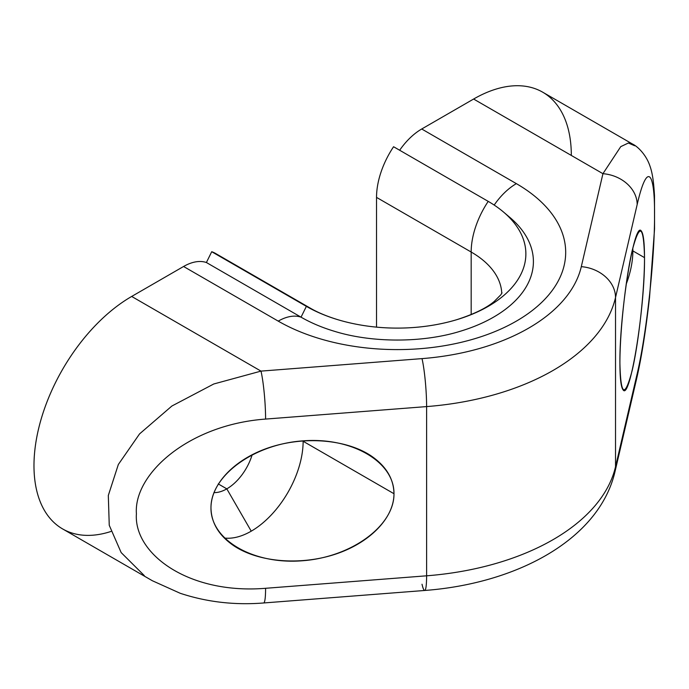 <?xml version="1.0" encoding="UTF-8"?>
<svg xmlns="http://www.w3.org/2000/svg" width="689" height="689" viewBox="0 0 689 689"><rect width="100%" height="100%" fill="white"/><g stroke="black" fill="none" stroke-linecap="round" stroke-linejoin="round"><path stroke-width="1.03" d="M218.93 255.877A63.905 36.896 120 0 0 211.721 251.718L206.399 262.518A51.813 29.911 120 0 0 183.575 266.488L131.677 296.451A138.162 79.769 120 0 0 34.536 453.276A138.162 79.769 120 0 0 110.895 531.486M571.319 155.438A138.162 79.769 120 0 0 473.619 99.035L421.72 128.998A51.813 29.911 120 0 0 399.663 150.254A51.813 29.911 -60 0 1 421.72 128.998L516.362 183.636A168.392 97.218 180 0 1 516.362 321.126A168.392 97.218 180 0 1 278.227 321.126L183.575 266.488L131.677 296.451L260.993 371.113L422.012 358.616A185.66 107.191 0 0 0 581.301 266.66L602.935 173.688A34.545 27.948 13.1 0 1 637.17 204.547C647.531 159.659 654.912 173.154 654.524 214.572C654.912 252.682 647.531 329.549 637.17 373.765L615.527 466.729L615.527 297.519L637.17 204.547L615.527 297.519A34.545 27.948 -166.9 0 0 581.301 266.66L602.935 173.688L473.619 99.035L421.72 128.998L516.362 183.636A168.392 97.218 180 0 1 516.362 321.126A168.392 97.218 180 0 1 278.227 321.126L183.575 266.488A51.813 29.911 -60 0 1 206.399 262.518L301.041 317.164A51.813 29.911 120 0 0 278.227 321.126A51.813 29.911 -60 0 1 301.041 317.164L306.372 306.364L211.721 251.718L206.399 262.518L301.041 317.164L306.372 306.364L211.721 251.718A63.905 36.896 -60 0 1 215.528 253.449L310.171 308.086A63.905 36.896 120 0 0 306.372 306.364A63.905 36.896 -60 0 1 310.171 308.086C317.672 312.479 326.999 316.38 338.178 319.799A128.585 74.24 180 0 1 306.372 306.364A128.585 74.24 0 0 0 479.311 311.04A128.585 74.24 0 0 0 503.556 212.074A128.585 74.24 0 0 0 488.217 201.377A63.905 36.896 120 0 0 471.173 252.028L471.173 314.572L471.173 252.028L376.53 197.39L376.53 327.137L376.53 197.39A63.905 36.896 -60 0 1 393.574 146.731A63.905 36.896 120 0 0 376.53 197.39L471.173 252.028A63.905 36.896 -60 0 1 488.217 201.377A128.585 74.24 180 0 1 456.411 319.799A128.585 74.24 180 0 1 338.178 319.799M626.172 284.221A73.404 42.373 120 0 0 632.864 250.908A73.404 42.373 120 0 0 632.803 248.04A73.404 42.373 -60 0 1 632.864 250.908L644.508 257.626C644.465 242.649 643.423 233.821 641.381 231.134C634.543 219.438 619.411 312.599 619.911 363.284C619.954 378.261 620.996 387.097 623.037 389.776C629.875 401.48 645.016 308.31 644.508 257.626L632.864 250.908A73.404 42.373 -60 0 1 626.172 284.221M619.911 363.284C620.703 396.046 624.794 398.414 632.209 370.389C638.789 342.355 644.551 289.483 644.508 257.626C643.724 224.864 639.625 222.495 632.209 250.529C625.629 278.554 619.867 331.426 619.911 363.284M501.756 293.385A104.487 60.322 0 0 0 471.173 252.028A104.487 60.322 0 0 1 501.756 293.385M393.574 146.731L488.217 201.377L393.574 146.731M334.794 331.4A136.112 78.589 180 0 1 301.041 317.164A136.112 78.589 0 0 0 334.716 331.383C372.017 342.933 422.564 342.933 459.873 331.383A136.112 78.589 0 0 0 506.536 214.71A136.112 78.589 180 0 1 509.782 217.345A136.112 78.589 180 0 1 459.167 331.59M494.185 205.064A51.813 29.911 -60 0 1 516.362 183.636A51.813 29.911 120 0 0 494.185 205.064M260.993 371.113L213.788 383.98L171.888 406.019L139.557 433.906L118.336 464.489L108.319 495.46L109.25 525.285L121.161 552.578L144.311 575.616L121.161 552.578L109.25 525.285L108.311 495.469L118.336 464.489L139.557 433.906L171.888 406.019L213.788 383.98L260.993 371.113L422.012 358.616A34.545 3.755 85.6 0 1 426.612 406.588L265.592 419.076A34.545 3.755 -94.4 0 0 260.993 371.113L131.677 296.451A138.162 79.769 -60 0 0 41.418 418.197A138.162 79.769 -60 0 0 62.596 528.919L152.372 580.749L180.208 593.281C206.778 602.057 234.596 605.286 263.663 602.97A34.545 3.755 -94.4 0 0 265.592 588.294C188.424 594.616 133.537 553.698 136.405 513.71C133.537 474.161 188.424 424.725 265.592 419.076A34.545 3.755 -94.4 0 0 260.993 371.113M263.698 602.961A34.545 3.755 -94.4 0 0 265.592 588.294L426.612 575.806L426.612 406.588A34.545 3.755 -94.4 0 0 422.012 358.616A185.66 107.191 0 0 0 581.301 266.66A34.545 27.948 13.1 0 1 615.527 297.519A220.204 127.129 180 0 1 426.612 406.588A220.204 127.129 0 0 0 615.527 297.519L615.527 466.729A220.204 127.129 180 0 1 426.612 575.806A220.204 127.129 0 0 0 615.527 466.729A34.545 27.948 13.1 0 1 614.941 471.905A34.545 27.948 -166.9 0 0 615.527 466.729L637.17 373.765A34.545 27.948 13.1 0 1 636.576 378.941C641.502 357.763 645.826 330.548 649.546 297.303L654.55 228.86L654.49 195.745C653.611 179.777 652.121 171.897 649.632 165.127C646.024 154.947 637.988 146.585 632.476 144.018L542.699 92.188A138.162 79.769 -60 0 0 473.619 99.035L602.935 173.688A34.545 27.948 13.1 0 1 637.17 204.547C647.531 159.659 654.912 173.154 654.524 214.572C654.912 252.682 647.531 329.549 637.17 373.765A34.545 27.948 13.1 0 1 636.49 379.303M422.012 584.238A34.545 3.755 -94.4 0 0 424.682 590.473A34.545 3.755 -94.4 0 0 426.612 575.806A34.545 3.755 85.6 0 1 424.682 590.473C516.741 583.566 598.965 539.668 614.941 471.905L636.576 378.941M426.612 575.806L265.592 588.294C188.424 594.616 133.537 553.698 136.405 513.71C133.537 474.161 188.424 424.725 265.592 419.076L426.612 406.588L426.612 575.806M226.81 488.863A38.86 22.436 120 0 0 252.183 454.654A38.86 22.436 -60 0 1 226.81 488.863L218.258 483.928L226.81 488.863L251.235 531.167A73.404 42.373 120 0 0 303.134 441.27L393.987 493.72C393.686 478.597 385.943 465.893 370.768 455.627C346.067 439.384 304.581 435.982 269.89 447.35C235.173 458.693 210.955 483.6 210.972 507.922C210.61 540.021 253.518 564.791 302.48 560.751C351.442 557.194 394.349 525.767 393.987 493.72C394.349 461.63 351.442 436.852 302.48 440.891C253.518 444.448 210.61 475.884 210.972 507.922C211.282 523.054 219.024 535.749 234.191 546.015C258.9 562.258 300.378 565.66 335.078 554.292C369.786 542.949 394.013 518.042 393.987 493.72L303.134 441.27A73.404 42.373 -60 0 1 251.235 531.167A73.404 42.373 -60 0 1 224.278 538.014A73.404 42.373 120 0 0 251.235 531.167L226.81 488.863A38.86 22.436 -60 0 1 213.926 492.601M303.134 441.27A73.404 42.373 120 0 0 303.134 440.839A73.404 42.373 -60 0 1 303.134 441.27M634.672 145.758L628.394 143.011L620.755 146.636L602.935 173.688M502.031 292.825L500.843 294.78L494.254 301.412C486.494 308.061 473.877 314.193 456.411 319.799M509.782 217.345L503.556 212.074M263.663 602.97L424.682 590.473"/></g></svg>
